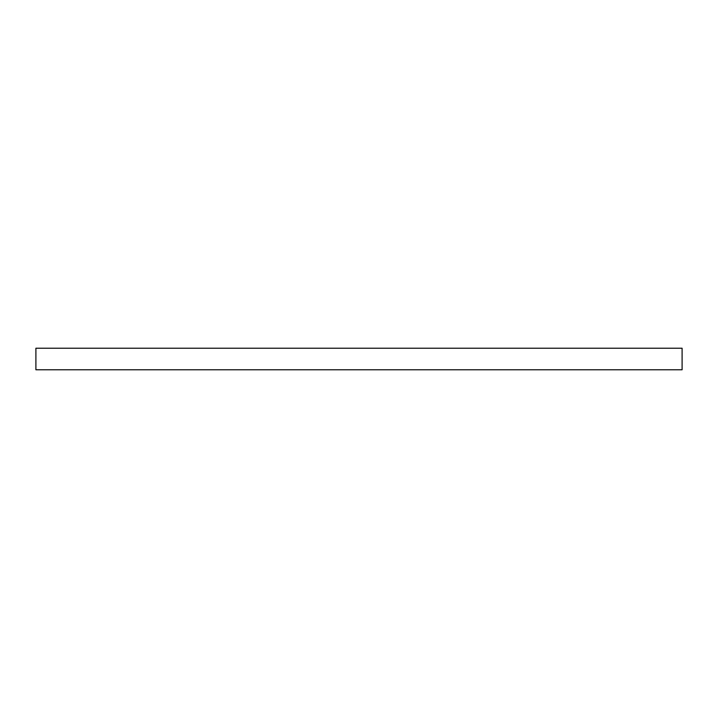 <?xml version="1.0" encoding="UTF-8"?>
<svg xmlns="http://www.w3.org/2000/svg" width="718" height="718" viewBox="0 0 718 718"><rect width="100%" height="100%" fill="white"/><g stroke="black" fill="none" stroke-linecap="round" stroke-linejoin="round"><path stroke-width="1.08" d="M682.1 369.77L682.1 348.23L35.9 348.23L35.9 369.77L682.1 369.77"/></g></svg>

